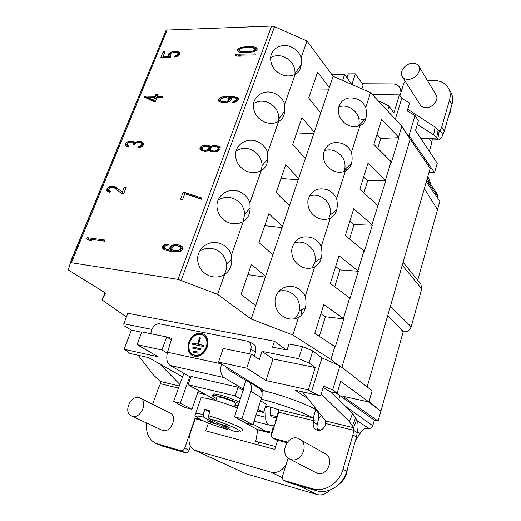 <?xml version="1.0" encoding="UTF-8"?>
<svg xmlns="http://www.w3.org/2000/svg" width="521" height="521" viewBox="0 0 521 521"><rect width="100%" height="100%" fill="white"/><g stroke="black" fill="none" stroke-linecap="round" stroke-linejoin="round"><path stroke-width="0.78" d="M347.683 169.065L344.655 169.794M348.035 167.964L347.351 167.163M358.949 118.755L365.325 119.934M399.959 95.669L403.834 83.099L405.201 81.243M427.363 80.468L433.83 80.481C440.512 80.631 445.351 83.113 448.347 87.925C450.359 91.52 450.737 95.604 449.473 100.169L441.749 126.961L440.232 130.465L442.804 134.548L444.309 131.064L451.954 104.408C453.198 99.863 452.821 95.799 450.815 92.21L448.347 87.925M402.245 76.6L420.239 104.89C421.411 106.642 423.254 107.567 425.761 107.665C432.56 108.094 439.353 99.719 436.077 94.952L418.715 66.089C417.503 64.213 415.556 63.262 412.873 63.23C405.787 63.008 398.793 71.8 402.245 76.6C403.443 78.378 405.331 79.29 407.917 79.348C414.937 79.661 422.049 70.921 418.715 66.089M432.248 139.055L431.883 142.559L429.337 151.331M401.014 92.237L399.815 87.521C398.207 85.197 395.745 83.998 392.417 83.927L362.362 83.77M395.322 119.237L401.737 98.371L409.604 103.041L407.194 110.96L415.029 115.577L409.031 135.564L406.979 134.379L401.854 126.251L370.548 92.601L333.114 76.32L306.993 41.003L274.547 26.682L271.604 26.05L166.16 30.081L70.159 262.74M401.737 98.371L399.444 94.894L372.365 94.561M331.779 74.51L344.596 74.496L351.753 84.428M367.155 386.94L430.151 168.433L406.979 134.379M409.031 135.564L434.54 172.718L429.017 172.373M104.995 292.737L102.136 299.979L126.414 316.911M378.656 101.321L379.933 101.341L389.089 106.141L393.837 113.064L399.444 94.894M379.614 102.35L379.933 101.341M344.596 74.496L342.616 80.455M387.598 110.927L389.089 106.141M434.54 172.718L437.249 163.262L415.511 130.484L418.415 120.742L415.029 115.577M417.699 280.174L439.887 201.217L426.269 181.888M258.82 442.088L257.928 444.862M403.085 262.304L420.812 283.978L421.743 288.842L411.173 326.771C409.832 330.418 407.311 332.098 403.612 331.805L403.208 331.734L378.109 421.046L374.358 420.18L372.789 425.735C372.046 427.682 370.731 428.549 368.842 428.34C364.915 427.832 362.004 429.532 360.115 433.446L355.569 440.271M329.565 490.202C325.944 494.227 321.789 495.666 317.107 494.533L245.847 473.726L194.737 450.281L270.913 472.143C277.1 473.4 282.174 470.88 286.133 464.582M427.748 176.775L428.9 178.514L430.782 184.434M427.116 178.97L437.334 194.196L437.614 196.209L437.256 197.479M424.341 188.582L437.503 209.696M275.472 422.42L275.095 422.199L278.826 410.424M253.095 424.185L266.433 431.564L268.686 431.57L272.229 432.476M275.511 422.303L275.095 422.199M287.494 442.016L273.043 438.174L277.55 440.564M357.204 432.612L353.687 430.294L352.945 434.82L343.026 469.206C339.295 483.201 324.544 492.606 312.593 488.789L284.095 480.518L288.504 482.596L316.442 490.684C328.334 494.488 342.987 485.155 346.673 471.258L356.475 437.112L357.204 432.612C358.481 426.901 358.311 422.59 356.69 419.672L352.6 413.55L330.744 391.799M317.992 430.359L317.107 428.431L316.879 426.224L318.331 419.893C318.989 414.788 318.129 411.343 315.759 409.552C304.616 403.234 279.953 394.377 262.675 390.516L260.65 389.728M286.947 442.733L277.628 440.297L274.775 449.382L205.756 430.854L208.407 423.052M317.914 411.232L317.237 411.076M318.461 414.977L319.692 413.466M261.21 399.177C278.442 403.274 302.265 411.877 313.212 417.927L314.052 420.076L313.486 422.108C312.678 425.383 313.479 427.891 315.902 429.623C320.109 431.303 323.28 429.76 325.41 424.993L325.71 421.027L302.467 391.838M323.137 387.617L330.171 391.675L337.146 393.192L340.675 381.359L368.94 401.984L342.785 396.247L378.109 421.046M321.21 393.961L349.428 421.632L352.6 413.55M337.146 393.192L332.645 389.988L323.6 386.087L320.623 395.882L311.454 391.974L308.347 389.871L315.238 367.552L309.057 363.026L298.67 358.708L302.493 346.602L312.821 350.946L309.057 363.026M338.748 399.763L339.972 395.628L336.195 392.984M320.623 395.882L295.192 390.222L307.852 398.598M339.972 395.628L374.358 420.18M311.454 391.974L321.932 357.881L339.887 365.866L332.645 389.988M339.887 365.866L372.137 390.796L368.94 401.984M151.956 329.402L123.783 323.769L127.801 313.29L274.404 341.242L286.25 349.845M337.575 364.837L330.939 359.425L292.835 335.029L251.181 319.041L217.583 294.339L178.013 279.367L70.452 262.591L68.323 269.917L105.73 293.199L102.136 299.979M321.932 357.881L312.821 350.946M274.404 341.242L272.476 347.155L287.058 350.001L288.979 344.023L302.493 346.602M262.056 351.395L272.971 358.949L265.957 380.532L246.746 368.152L218.507 362.095L223.203 348.438L251.409 354.169L259.367 359.542L262.056 351.395L298.67 358.708M167.28 353.127L161.92 349.969L137.049 344.642L158.124 356.774L124.102 349.278L127.769 351.33L128.752 353.173L148.498 357.569L182.37 376.755M218.507 362.095L264.818 391.017M265.957 380.532L308.347 389.871M199.322 419.034L195.134 417.94L184.688 448.184C183.828 450.151 182.558 451.004 180.878 450.743L155.877 443.384L162.181 446.041L185.281 452.723C186.948 452.983 188.211 452.143 189.064 450.183L190.439 446.184M275.661 446.569L255.752 441.274L257.791 429.805L244.896 422.726M266.433 431.564L259.614 429.812L257.791 429.805L271.975 433.459M195.134 417.94L198.319 419.568M194.737 450.281C189.429 447.116 187.801 441.847 189.846 434.475L195.271 418.773L203.008 420.799M284.095 480.518C282.597 479.62 282.082 478.174 282.551 476.181L288.139 458.063M321.307 415.498L318.507 418.415M273.043 438.174C271.728 437.301 271.298 435.966 271.754 434.169L278.702 412.228L278.891 410.704L277.433 409.363C272.327 407.402 268.725 406.465 266.622 406.556L266.407 406.699M265.521 406.517L266.394 406.725L265.984 407.611L267.384 406.517M273.903 415.94L270.366 415.217L271.063 416.767L276.475 417.829M235.121 407.227L235.166 405.533M273.219 425.8L272.157 432.886M265.984 407.611L265.684 417.256C265.677 421.782 266.85 424.387 269.214 425.071L274.339 426.002M270.646 407.116L270.366 415.198M226.303 366.966L226.935 368.757L245.905 380.558L248.191 381.431C251.213 383.638 252.125 386.927 250.933 391.31L241.913 418.734L252.893 424.797L261.646 397.836C262.799 393.518 261.874 390.275 258.878 388.093L248.191 381.431M277.433 409.363L313.212 417.927L315.759 409.552M289.402 458.884L317.191 473.302C327.364 476.702 334.769 458.487 325.234 453.713L297.621 438.194C287.025 434.879 279.282 454.149 289.402 458.884L291.057 459.535C301.555 463.006 309.481 443.925 299.666 439.027M325.833 423.58L353.687 430.294L353.57 427.689L356.69 419.672M349.428 421.632L353.57 427.689L325.71 421.027M352.528 425.722L355.661 417.686M356.475 437.112L352.945 434.82M198.462 390.503L191.936 409.272L180.331 403.195L189.514 377.145L190.198 376.937L170.178 365.462C166.876 362.942 165.991 358.539 167.521 352.248L171.754 338.298L167.475 337.426M221.484 363.958C219.986 370.49 220.806 375.022 223.939 377.556L243.444 389.213L234.515 416.865L241.913 418.734M257.387 410.952L263.606 412.469L266.264 404.218L260.669 400.851M243.3 390.385L238.077 387.24L191.005 376.423L188.088 384.706L215.85 400.226M155.877 443.384C148.791 439.646 145.691 432.866 146.57 423.052M152.633 404.205L158.723 387.396L160.488 383.73L160.273 381.444L154.014 375.556L138.117 355.257M131.377 415.934L162.545 430.444C170.901 433.27 178.065 416.331 170.028 412.912L139.153 397.601C130.595 394.879 123.034 412.541 131.377 415.934L132.288 416.272C140.813 419.125 148.472 401.489 140.279 398.024M159.706 363.918L179.706 384.257M191.936 409.272L185.248 407.565L173.584 401.489L183.88 373.316M180.331 403.195L173.584 401.489M254.385 356.182L255.59 351.864C256.417 348.158 255.524 345.43 252.913 343.671L252.353 343.391M171.402 339.445L170.445 339.249M150.628 333.674L151.839 329.754C153.487 325.566 156.072 323.593 159.595 323.828L248.152 341.314C250.77 343.078 251.663 345.827 250.822 349.558L249.631 353.811M243.066 389.109L245.905 380.558M234.515 416.865L245.573 422.935L252.893 424.797M261.301 390.783L261.477 390.242M207.351 346.719C208.726 340.871 207.41 336.644 203.411 334.039C196.84 331.87 191.865 334.814 188.478 342.864C187.046 348.842 188.426 353.134 192.627 355.732C199.139 357.699 204.043 354.697 207.351 346.719M193.337 356.045L193.265 356.006C189.064 353.407 187.684 349.122 189.116 343.144C192.496 335.107 197.472 332.17 204.037 334.332M193.747 354.957C199.634 356.742 204.076 354.033 207.071 346.817C208.309 341.529 207.117 337.706 203.49 335.348L202.864 335.055C206.492 337.413 207.684 341.235 206.446 346.537C203.444 353.752 199.002 356.468 193.109 354.684C189.318 352.326 188.068 348.445 189.364 343.039C192.425 335.765 196.925 333.101 202.864 335.055M192.06 344.173L192.386 343.078L197.622 344.147L199.523 337.725L200.422 337.908L198.521 344.329L203.809 345.41L203.483 346.517L192.06 344.173M200.657 349.838L192.698 348.184L193.024 347.09L200.982 348.738L200.657 349.838M197.83 353.166L193.33 352.216L193.656 351.115L198.156 352.059L197.83 353.166M192.737 344.316L193.024 343.365L192.386 343.078M193.024 343.365L197.622 344.147M198.254 344.433L200.149 338.018L199.523 337.725M203.763 345.56L198.521 344.329M193.369 348.328L193.656 347.37L193.024 347.09M193.656 347.37L200.937 348.881M194.007 352.359L194.294 351.395L193.656 351.115M194.294 351.395L198.117 352.196M123.783 323.769L124.05 325.775L131.377 330.112L141.719 332.216M124.102 349.278L131.377 330.112M137.049 344.642L141.842 331.89L166.687 336.944L171.305 339.777M161.92 349.969L166.687 336.944M246.746 368.152L251.409 354.169M315.238 367.552L272.971 358.949M216.436 398.506L214.691 397.601C212.568 396.39 212.014 395.66 213.037 395.419C215.583 394.631 232.412 399.894 237.921 403.215L238.852 403.795M213.799 395.367L213.512 394.032C216.065 393.231 232.88 398.487 238.384 401.821L239.308 402.401M238.338 405.338L235.121 404.856M228.231 368.171L226.348 367.702M240.461 398.93L235.199 395.856L188.088 384.706M263.606 412.469L257.967 409.167M234.912 405.475L238.038 406.237M238.077 387.24L235.199 395.856M216.788 397.484L216.983 396.911C218.768 396.364 230.503 400.03 234.385 402.362C235.772 403.169 236.137 403.658 235.459 403.827L234.424 406.947M200.559 399.288L200.149 398.376L201.041 397.901C204.681 397.028 224.544 402.609 237.394 408.171M222.786 424.81L222.519 425.618L229.26 427.376L225.951 425.637L219.191 423.873L208.908 418.5L208.472 415.738L210.178 410.73L204.883 409.395L203.177 414.377L203.613 417.132L213.942 422.511L214.339 421.339M204.883 409.395L209.748 411.994M213.942 422.511L207.299 420.779L210.666 422.524L217.29 424.25L227.169 429.402C206.036 423.573 184.473 412.586 203.613 417.132M228.517 428.757L227.169 429.402M217.29 424.25L217.68 423.085M210.666 422.524L211.591 421.899M222.519 425.618L232.353 430.763L238.768 431.876M368.367 401.86L380.89 411.16L369.083 401.483M403.208 331.734L387.774 315.426M401.854 126.251L398.539 137.14L398.904 137.7L391.46 162.181L391.089 161.647L385.442 180.201L385.827 180.722L367.65 180.807L363.651 177.055M330.939 359.425L334.847 346.582L335.303 346.966L343.834 318.891L343.391 318.481L349.643 297.921L350.079 298.351L358.318 271.239L357.894 270.79L363.932 250.933L364.348 251.402L372.307 225.215L371.903 224.72L385.827 180.722M410.138 139.387L341.874 367.396M391.089 161.647L373.876 144.376L381.685 119.4L398.539 137.14M385.442 180.201L367.956 163.301L359.868 189.149L377.738 205.535M371.903 224.72L353.739 208.732L345.371 235.499L363.932 250.933M357.894 270.79L339.021 255.785L330.347 283.515L349.643 297.921M343.391 318.481L323.769 304.544L314.775 333.29L334.847 346.582M298.481 317.432C302.226 315.12 304.518 311.871 305.371 307.677C306.25 304.57 306.198 300.819 305.215 296.41C303.222 292.17 300.103 289.181 295.863 287.429C286.661 283.496 275.674 290.21 275.029 300.356C274.821 308.621 278.455 314.495 285.938 317.979C290.282 319.568 294.463 319.386 298.481 317.432L292.835 335.029M314.697 266.837C318.227 264.857 320.415 261.887 321.262 257.941C322.173 254.886 322.154 251.096 321.19 246.576C319.223 242.447 316.162 239.504 312.014 237.752C301.385 234.945 294.645 238.787 291.786 249.279C291.304 257.556 294.853 263.528 302.447 267.188C306.7 268.79 310.783 268.673 314.697 266.837L305.215 296.41M330.327 218.071C333.681 216.371 335.771 213.649 336.612 209.891C337.53 206.909 337.523 203.125 336.592 198.534C334.645 194.502 331.643 191.611 327.585 189.852C317.413 186.987 310.861 190.465 307.931 200.285C307.266 208.472 310.744 214.457 318.357 218.24C322.519 219.849 326.511 219.79 330.327 218.071L321.19 246.576M345.403 171.031C348.601 169.592 350.607 167.078 351.428 163.49C352.346 160.585 352.352 156.821 351.447 152.184C349.532 148.244 346.582 145.398 342.603 143.64C332.808 140.735 326.439 143.913 323.482 153.174C322.707 161.217 326.113 167.169 333.7 171.031C337.777 172.646 341.678 172.653 345.403 171.031L336.592 198.534M359.959 125.639C363.013 124.421 364.934 122.096 365.735 118.658C366.647 115.844 366.667 112.1 365.794 107.437C363.899 103.588 361.007 100.787 357.106 99.029C347.631 96.085 341.424 99.01 338.487 107.788C337.634 115.662 340.975 121.556 348.51 125.47C352.502 127.098 356.318 127.157 359.959 125.639L351.447 152.184M370.548 92.601L365.794 107.437M363.905 192.848L367.65 180.807M377.764 148.277L380.818 138.436L376.963 134.496M349.565 238.983L354.033 224.603L349.891 221.047M334.71 286.771L339.959 269.891L335.654 266.55M319.314 336.299L325.391 316.742L320.923 313.635M398.904 137.7L380.818 138.436M372.307 225.215L354.033 224.603M358.318 271.239L339.959 269.891M343.834 318.891L325.391 316.742M333.114 76.32L251.181 319.041M294.886 318.709L297.641 315.205L299.269 310.998C300.513 302.128 297.107 295.713 289.057 291.76C285.625 290.457 282.206 290.34 278.794 291.415M312.268 267.768L314.945 262.232C316.26 253.558 312.926 247.215 304.935 243.196C301.268 241.777 297.66 241.711 294.105 242.994M358.682 126.121L358.871 125.483C360.206 117.492 357.035 111.455 349.357 107.365C345.69 105.848 342.128 105.711 338.676 106.961M344.003 171.578L344.726 169.527C346.074 161.308 342.851 155.16 335.062 151.09C331.31 149.573 327.67 149.481 324.127 150.823M328.575 218.761L330.093 215.095C331.434 206.642 328.158 200.39 320.259 196.339C316.501 194.847 312.834 194.789 309.253 196.15M255.72 305.606L241.08 294.411L251.402 264.414L265.632 276.241M224.577 274.534C229.429 271.265 231.832 266.101 231.78 259.048L231.441 255.082C229.572 249.741 226.023 245.964 220.793 243.743C208.719 238.371 194.685 250.028 198.13 262.91C199.719 269.025 203.444 273.323 209.299 275.817C214.704 277.771 219.797 277.341 224.577 274.534L217.583 294.339M243.287 221.516C247.618 218.859 249.911 214.411 250.171 208.159L249.885 202.812C248.035 197.622 244.557 193.916 239.445 191.695C228.263 186.642 215.095 196.267 217.146 208.276C218.325 214.952 222.07 219.699 228.4 222.526C233.675 224.492 238.638 224.154 243.287 221.516L231.441 255.082M261.281 170.536C265.202 168.374 267.384 164.467 267.814 158.82L267.631 152.542C265.801 147.489 262.389 143.855 257.387 141.627C246.876 136.802 234.437 144.994 235.596 156.209C236.423 163.184 240.142 168.211 246.759 171.285C251.917 173.272 256.755 173.018 261.281 170.536L249.885 202.812M278.592 121.471C282.193 119.719 284.258 116.255 284.792 111.077L284.707 104.148C282.896 99.231 279.549 95.662 274.658 93.435C264.681 88.778 252.854 95.89 253.421 106.414C253.961 113.526 257.635 118.716 264.427 121.992C269.474 123.985 274.196 123.809 278.592 121.471L267.631 152.542M295.27 74.223C298.598 72.823 300.558 69.716 301.151 64.917L301.158 57.531C299.367 52.745 296.084 49.241 291.298 47.014C281.763 42.488 270.464 48.753 270.62 58.671C270.933 65.815 274.541 71.103 281.438 74.523C286.374 76.522 290.985 76.424 295.27 74.223L284.707 104.148M306.993 41.003L301.158 57.531M329.305 87.6L317.595 72.159L308.699 98.007L320.734 112.998M314.235 132.256L301.952 117.609L292.724 144.408L305.352 158.566M298.618 178.521L285.723 164.734L276.15 192.542L289.409 205.795M282.428 226.479L268.888 213.636L258.95 242.506L272.88 254.776M265.326 277.152L247.892 274.613M282.063 227.56L264.74 225.684M298.201 179.752L280.988 178.488M313.772 133.63L296.67 132.94M328.797 89.104L311.819 88.954M261.216 170.569L262.122 165.665C261.816 158.325 258.214 153.005 251.304 149.696C245.821 147.593 240.754 148.036 236.104 151.025M243.06 221.653L244.701 214.079C244.089 206.889 240.422 201.744 233.701 198.638C228.061 196.534 222.845 197.081 218.058 200.285M223.77 275.003C225.99 271.695 226.909 268.022 226.531 263.984C225.521 257.14 221.816 252.294 215.42 249.468C209.755 247.41 204.473 248.009 199.589 251.259M278.461 121.543L278.885 118.788C278.807 111.416 275.27 106.004 268.256 102.546C263.007 100.462 258.136 100.774 253.655 103.464M294.919 74.412L295.029 73.435C295.133 66.108 291.662 60.657 284.609 57.082C279.627 55.05 274.99 55.213 270.679 57.571M105.014 240.044L87.092 237.641L86.636 238.742L88.824 240.207L91.846 240.624L89.651 239.152L104.558 241.164L105.014 240.044M121.686 193.617L123.614 193.799L126.219 187.319L124.291 187.143L122.266 192.177L115.669 186.928L113.233 186.153L110.901 186.127L109.104 186.7L108.062 187.345L106.961 189.084L106.831 190.36L107.287 191.142L109.938 192.321L110.302 191.428L108.778 190.36L109.058 188.726L110.771 187.404L112.803 187.221L114.171 187.716L121.686 193.617M142.441 142.109L140.351 141.465L137.231 141.484L134.841 142.591L132.992 141.438L129.228 141.237L126.414 142.494L125.548 143.672L125.294 145.235L126.981 146.733L128.413 146.994L128.765 146.134L127.235 145.164L127.215 144.284L128.218 142.761L129.182 142.285L131.201 142.044L132.575 142.467L133.526 143.926L133.246 144.617L134.763 144.701L135.844 142.995L136.815 142.52L140.006 142.331L141.321 142.93L141.601 144.187L140.449 146.075L138.182 146.837L137.831 147.71L139.048 147.599L141.321 146.837L143.034 145.509L143.49 143.405L142.441 142.109M144.591 97.147L153.115 101.321L155.395 101.367L157.016 97.355L162.363 97.44L162.767 96.437L157.42 96.352L158.097 94.685L155.818 94.653L155.147 96.32L144.994 96.157L144.591 97.147M171.09 56.053L170.1 54.79L171.129 53.175L175.297 52.139L177.381 52.582L178.065 53.689L177.036 55.317L174.431 56.157L174.034 57.128L177.407 56.275L179.582 54.633L179.921 52.855L179.1 52.067L176.007 51.332L172.471 51.716L170.771 52.224L168.615 53.858L168.27 55.617L169.071 56.405L163.08 56.496L164.975 51.859L163.112 51.892L160.891 57.323L170.627 57.18L171.09 56.053M174.021 244.74L170.849 245.977L170.048 246.908L169.729 248.94L171.005 250.36L166.433 249.325L164.675 248.055L164.923 246.231L168.075 244.994L168.446 244.01L165.164 244.408L163.522 245.222L162.428 246.928L162.48 247.963L163.379 249.123L166.844 250.627L172.79 251.643L180.181 251.396L181.862 250.568L183.04 248.634L182.975 247.579L182.031 246.413L178.488 244.909L176.326 244.629L174.021 244.74L175.271 245.697M185.242 192.601L183.131 192.412L180.546 199.204L182.663 199.406L184.812 193.734L201.425 199.198L201.848 198.045L185.242 192.601L187.065 194.164L185.763 194.046M209.077 150.269L210.373 151.474L212.379 151.963L217.459 151.305L219.882 149.553L220.201 147.502L219.25 146.512L214.854 145.339L212.575 145.593L210.458 146.603L207.534 145.144L202.539 145.815L200.93 146.655L199.888 148.27L199.966 149.201L200.885 150.185L205.189 151.364L209.077 150.269L210.1 151.253M232.6 102.539L235.87 101.888L237.491 101.022L238.52 99.426L238.416 98.534L237.459 97.622L233.936 96.678L228.048 96.411L222.786 96.86L219.321 98.215L218.234 99.96L218.319 100.846L219.243 101.745L224.388 102.735L228.537 101.927L230.145 101.061L231.233 99.303L231.142 98.41L229.833 97.323L234.391 97.753L236.202 98.671L236.039 100.279L232.933 101.654L232.6 102.539M255.453 53.884L235.609 54.204L235.225 55.219L237.758 56.19L241.112 56.138L238.566 55.167L255.069 54.913L255.453 53.884M244.075 52.712L253.226 51.879L256.299 50.465L257.107 49.43L257.061 48.414L255.003 47.105L252.223 46.662L246.368 46.616L241.086 47.398L238.077 48.798L237.276 49.814L237.309 50.824L239.302 52.126L244.075 52.712M153.591 100.149L147.58 97.199L154.744 97.316L153.591 100.149L154.854 101.354M175.017 245.704L177.687 245.84L180.071 246.778L180.93 248.146L180.409 249.539L177.205 250.783L173.311 250.256L171.748 248.38L172.92 246.459L175.017 245.704M217.785 149.253L215.941 150.654L214.014 151.116L211.213 150.393L210.634 149.612L210.758 148.12L212.594 146.72L214.515 146.258L217.316 146.968L218.058 148.511L217.785 149.253L219.048 150.484M202.272 147.658L202.969 146.948L205.919 145.991L207.905 146.473L208.901 147.267L209.051 148.023L208.074 149.468L205.111 150.426L203.131 149.937L202.141 149.136L202.272 147.658M225.958 97.44L228.947 98.554L229.175 99.088L228.087 100.846L223.45 101.829L220.481 100.709L220.728 98.944L221.347 98.423L225.958 97.44M244.818 51.859L242.356 51.735L239.458 50.615L239.36 49.775L241.125 48.401L243.887 47.678L249.429 47.391L251.904 47.509L254.86 48.629L254.971 49.475L253.18 50.863L250.373 51.592L244.818 51.859L245.515 52.693M104.584 241.106L89.111 239.015L88.668 240.103M87.092 237.641L89.111 239.015M89.651 239.152L91.8 240.617M114.171 187.716L121.706 193.623M108.915 190.51L108.902 192.086M117.499 188.381L113.832 187.593M143.477 143.392L141.432 143.028M141.321 142.93L143.321 144.792M127.371 145.307L127.144 146.766M135.577 143.327L133.031 142.754M148.27 97.85L146.629 98.143M156.756 98L155.427 97.974M157.524 96.45L157.153 97.355M154.372 101.348L149.338 98.866L147.58 97.199M163.47 56.9L163.307 57.29M170.341 55.558L169.944 57.193M179.966 53.572L178.052 53.162M182.65 247.175L178.67 246.14M164.584 247.749L164.402 249.396L164.805 249.911M170.452 251.324L168.355 250.757L165.307 248.758M171.839 248.667L171.643 250.38L172.783 251.643M175.714 251.845L172.594 249.741M180.071 246.778L182.76 249.39M201.529 198.918L187.065 194.164M202.109 148.973L201.699 150.667M211.318 147.554L208.276 146.766M220.227 147.775L217.413 147.065M217.316 146.968L219.693 149.768M204.545 151.331L202.141 149.136M210.758 149.774L209.891 151.051M236.202 98.671L237.882 100.566M220.442 100.605L219.927 102.005M230.647 98.209L228.569 98.235M238.494 99.192L236.065 98.56M222.337 102.63L220.481 100.709M228.947 98.554L230.653 100.475M239.295 56.027L237.4 56.053M239.582 50.758L238.865 51.931M257.1 49.234L254.899 48.681M109.319 190.966L110.211 191.65M106.831 190.36L108.759 191.839M106.961 189.084L108.889 190.562M107.254 188.374L108.772 189.54M108.062 187.345L109.377 188.355M109.104 186.7L110.302 187.632M110.901 186.127L112.236 187.169M112.477 186.088L114.399 187.58M113.233 186.153L115.154 187.645M114.679 186.466L116.593 187.964M122.266 192.177L123.79 193.363M124.291 187.143L125.808 188.341M141.432 141.699L143.255 143.301M138.182 146.837L139.061 147.599M139.016 146.707L139.843 147.423M139.928 146.401L140.748 147.117M140.449 146.075L141.321 146.837M141.184 145.229L142.318 146.219M141.601 144.187L143.054 145.457M141.569 143.301L143.308 144.825M133.526 143.926L134.398 144.682M133.187 142.852L134.906 144.337M127.775 145.724L128.635 146.453M125.294 145.235L127.078 146.753M125.411 144.011L127.254 145.587M125.548 143.672L127.235 145.112M126.414 142.494L127.586 143.496M127.443 141.842L128.407 142.669M129.228 141.237L130.178 142.064M130.797 141.145L132.191 142.35M131.553 141.184L133.389 142.774M132.992 141.438L134.828 143.021M134.841 142.591L135.629 143.268M135.955 141.764L136.815 142.52M137.231 141.484L138.169 142.298M138.827 141.386L139.902 142.324M140.351 141.465L142.174 143.067M144.994 96.157L146.759 97.824M155.147 96.32L156.795 97.902M155.818 94.653L157.466 96.242M157.42 96.352L158.488 97.381M154.744 97.316L156.391 98.905M170.217 55.428L171.005 56.248M163.112 51.892L164.408 53.24M163.08 56.496L163.835 57.277M169.071 56.405L169.826 57.193M168.224 54.816L169.905 56.574M168.615 53.858L170.295 55.617M169.312 53.044L170.36 54.145M170.771 52.224L171.494 52.986M172.471 51.716L173.115 52.4M174.489 51.358L175.232 52.139M176.007 51.332L177.107 52.497M177.772 51.612L179.439 53.389M179.1 52.067L179.927 52.953M174.431 56.157L175.134 56.9M176.078 55.812L176.71 56.483M177.036 55.317L177.759 56.079M177.674 54.659L178.579 55.617M178.065 53.689L179.283 54.979M177.948 53.051L179.511 54.718M172.51 245.163L173.74 246.101M176.326 244.629L178.065 245.958M178.488 244.909L180.383 246.361M180.513 245.593L182.409 247.045M162.48 247.963L164.402 249.396M162.428 246.928L164.349 248.361M162.721 246.14L164.493 247.462M163.522 245.222L164.91 246.257M165.164 244.408L166.394 245.332M167.091 244.043L168.133 244.831M166.433 249.325L168.355 250.757M167.645 249.696L169.566 251.129M170.146 250.243L171.839 251.513M171.005 250.36L172.698 251.63M169.729 248.94L171.643 250.38M169.677 247.898L171.591 249.338M170.048 246.908L171.806 248.237M170.849 245.977L172.249 247.045M173.311 250.256L175.219 251.695M174.528 250.627L176.144 251.845M175.831 250.803L177.153 251.799M177.205 250.783L178.436 251.715M178.657 250.562L179.843 251.454M179.752 250.08L180.969 251.005M180.409 249.539L181.803 250.601M180.93 248.146L182.715 249.513M180.715 247.495L182.61 248.94M183.131 192.412L184.779 193.819M199.966 149.201L201.197 150.374M199.888 148.27L201.64 149.931M200.168 147.541L201.914 149.201M200.93 146.655L202.194 147.86M202.539 145.815L203.496 146.727M204.011 145.333L204.916 146.206M206.264 145.079L207.579 146.349M207.534 145.144L209.266 146.818M209.097 145.6L210.829 147.274M210.458 146.603L211.376 147.495M211.018 146.264L211.917 147.13M212.575 145.593L213.506 146.499M214.854 145.339L215.915 146.375M216.143 145.411L217.863 147.091M218.162 145.887L219.875 147.573M217.081 149.963L218.11 150.973M218.058 148.511L219.536 149.957M217.902 147.756L219.621 149.436M211.213 150.393L212.874 151.989M212.724 151.038L213.747 152.028M214.014 151.116L214.834 151.911M215.941 150.654L216.821 151.513M203.131 149.937L204.597 151.331M204.265 150.374L205.287 151.351M205.111 150.426L205.977 151.246M206.524 150.133L207.404 150.973M208.074 149.468L208.98 150.335M208.778 148.759L210.51 150.426M209.051 148.023L210.621 149.534M208.901 147.267L210.497 148.811M232.933 101.654L233.649 102.422M234.352 101.321L235.069 102.096M235.407 100.8L236.228 101.693M236.039 100.279L236.97 101.295M236.436 99.211L237.784 100.683M229.833 97.323L231.181 98.775M218.234 99.96L219.901 101.719M218.566 99.081L220.233 100.846M219.321 98.215L220.52 99.491M220.911 97.362L221.731 98.235M222.786 96.86L223.516 97.648M225.02 96.541L225.86 97.44M228.048 96.411L229.689 98.189M231.018 96.457L231.93 97.447M233.936 96.678L235.14 98M235.941 97.062L237.576 98.853M237.459 97.622L238.436 98.697M221.125 101.25L222.447 102.65M222.252 101.628L223.275 102.715M223.45 101.829L224.304 102.735M224.297 101.842L225.046 102.644M225.632 101.693L226.355 102.461M227.039 101.361L227.755 102.129M228.087 100.846L228.901 101.725M228.706 100.325L229.644 101.328M229.175 99.088L230.562 100.586M235.609 54.204L237.101 55.936M238.566 55.167L239.419 56.164M237.276 49.814L238.859 51.677M238.077 48.798L239.432 50.4M239.647 47.932L240.37 48.785M241.086 47.398L241.783 48.232M242.89 47.027L243.515 47.776M244.206 46.831L244.844 47.593M246.368 46.616L247.058 47.444M250.165 46.538L250.933 47.463M252.223 46.662L253.219 47.867M253.434 46.799L254.984 48.687M255.003 47.105L256.56 48.994M256.098 47.587L257.074 48.785M242.356 51.735L243.131 52.654M247.768 51.807L248.432 52.595M250.373 51.592L250.972 52.308M253.18 50.863L253.838 51.657M254.228 50.335L254.945 51.208M254.971 49.475L255.948 50.661M254.86 48.629L256.332 50.42M239.458 50.615L241.021 52.458M240.103 51.104L241.275 52.491M338.982 484.256C342.746 481.521 345.325 477.829 346.726 473.185L347.514 468.327M244.434 220.832L243.795 219.94M296.013 73.936L294.984 73.936M361.9 88.844L363.176 84.923L355.381 73.845L348.328 73.858L347.006 77.837M355.381 73.845L351.883 84.487M417.314 124.434L433.635 134.828L437.725 138.964L439.665 139.354C440.883 138.742 441.932 137.14 442.804 134.548M420.675 138.273L437.725 138.964L439.203 131.338L435.133 127.124L407.702 109.293M436.676 137.577L438.161 129.918M435.133 127.124L433.635 134.828M439.203 131.338L440.232 130.465L438.467 130.4M441.749 126.961L444.309 131.064M448.776 115.499L450.333 111.891L450.847 108.27M301.477 313.492L301.268 309.91M429.512 138.944L431.883 142.559M421.743 288.842L402.251 265.196M390.392 306.335L411.173 326.771M313.486 422.108L317.198 424.42M314.052 420.076L318.331 419.893M184.688 448.184L189.064 450.183M245.847 473.726L196.013 450.75M270.913 472.143L282.362 477.692M298.39 485.461L317.107 494.533M360.115 433.446L357.426 431.642M317.094 428.399L320.233 430.209M368.842 428.34L357.321 420.929M372.789 425.735L344.824 405.807M273.629 438.408L277.55 440.551M276.846 416.657L273.649 415.875M273.838 427.598L273.121 427.415M268.856 424.98L254.046 421.248M256.111 414.892L265.684 417.256M265.997 408.021L265.104 407.813M261.965 392.704L262.675 390.516M313.909 420.707L278.702 412.228M343.026 469.206L346.673 471.258M316.442 490.684L312.593 488.789M284.525 480.681L288.504 482.596M189.918 376.872L190.693 377.315M223.939 377.556L170.178 365.462M205.945 394.684L197.693 392.697M178.364 388.041L160.488 383.73M185.281 452.723L180.878 450.743M157.707 444.048L162.181 446.041M255.59 351.864L250.822 349.558M261.646 397.836L250.933 391.31M167.521 352.248L221.249 363.808M190.543 377.738L189.514 377.145M160.273 381.444L179.107 385.95M208.472 415.738C221.256 419.444 231.637 423.306 239.621 427.318C243.02 429.167 243.932 430.222 242.356 430.476M195.206 414.416L195.714 413.296L203.177 414.377M232.353 430.763C252.066 435.699 231.676 424.771 208.908 418.5M403.612 331.805L399.737 328.113M274.547 26.682L181.191 280.265M271.604 26.05L178.013 279.367M167.189 29.821L71.442 262.63M426.732 180.292L437.614 196.209M451.954 104.408L449.473 100.169M399.815 87.521L401.613 90.296M248.152 341.314L252.913 343.671M193.265 356.006L192.627 355.732M213.037 395.419L213.512 394.032M227.234 429.428C214.652 425.69 204.877 421.964 197.908 418.252C193.187 413.948 195.414 416.383 195.714 413.296L201.041 397.901M215.733 400.59L216.983 396.911M299.269 310.998L305.371 307.677M314.945 262.232L321.262 257.941M358.871 125.483L365.735 118.658M344.726 169.527L351.428 163.49M330.093 215.095L336.612 209.891M262.122 165.665L267.814 158.82M244.701 214.079L250.165 208.159M226.531 263.984L231.78 259.054M278.885 118.788L284.792 111.077M295.029 73.435L301.158 64.917M166.16 30.081L70.452 262.591M420.89 138.593L438.148 139.296M249.572 208.804L250.067 209.422"/></g></svg>
